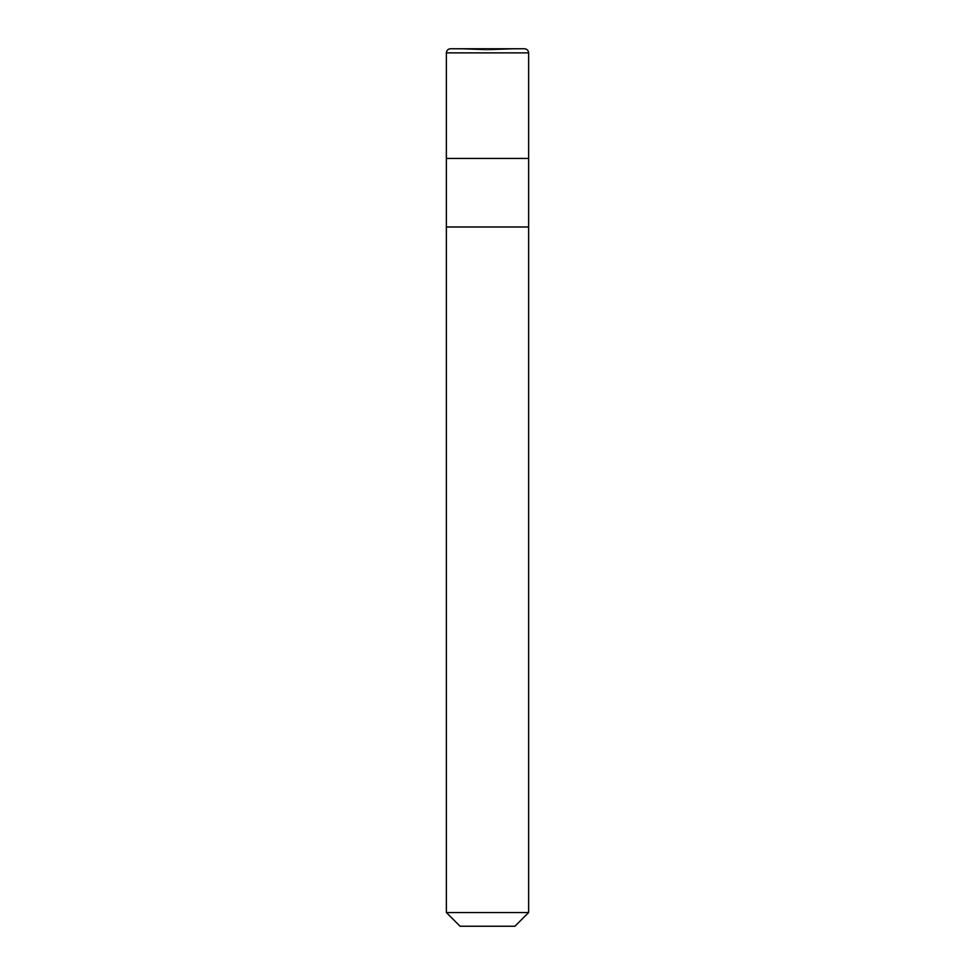 <?xml version="1.0" encoding="UTF-8"?>
<svg xmlns="http://www.w3.org/2000/svg" width="975" height="975" viewBox="0 0 975 975"><rect width="100%" height="100%" fill="white"/><g stroke="black" fill="none" stroke-linecap="round" stroke-linejoin="round"><path stroke-width="0.73" stroke-dasharray="4.88 3.66" d="M528.633 158.438L446.367 158.438L528.633 158.438M524.379 48.75L487.5 50.042L450.621 48.75L524.379 48.75L450.487 48.75L524.513 48.75L450.621 48.75L487.5 50.042L524.379 48.75M446.367 52.869L528.633 52.869L446.367 52.869M514.922 926.25L460.078 926.25L514.922 926.25M446.367 226.992L528.633 226.992L446.367 226.992M446.367 912.539L528.633 912.539L446.367 912.539"/><path stroke-width="1.46" d="M446.367 158.438L528.633 158.438L528.633 52.869C528.365 50.298 526.951 48.933 524.379 48.75L450.621 48.75C448.049 48.933 446.635 50.298 446.367 52.869L446.367 158.438L446.367 52.869C446.635 50.298 448.049 48.933 450.621 48.75L524.379 48.75C526.951 48.933 528.365 50.298 528.633 52.869L446.367 52.869L528.633 52.869L528.633 158.438L446.367 158.438L446.367 912.539L460.078 926.25L514.922 926.25L528.633 912.539L528.633 158.438L446.367 158.438L528.633 158.438L528.633 226.992L446.367 226.992L446.367 158.438M446.367 226.992L528.633 226.992L528.633 912.539L446.367 912.539L446.367 226.992M446.367 912.539L528.633 912.539L514.922 926.25L460.078 926.25L446.367 912.539"/></g></svg>
